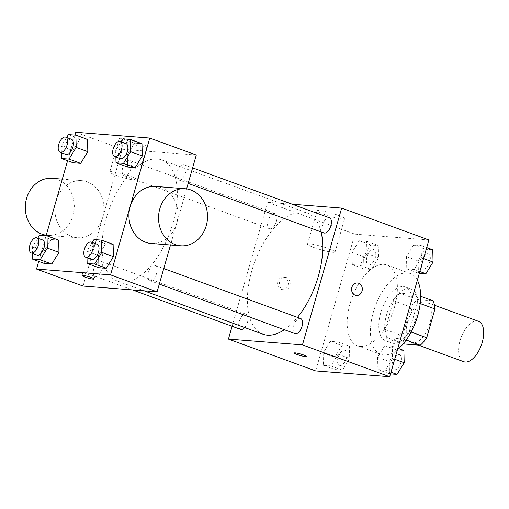 <?xml version="1.0" encoding="UTF-8"?>
<svg xmlns="http://www.w3.org/2000/svg" width="509" height="509" viewBox="0 0 509 509"><rect width="100%" height="100%" fill="white"/><g stroke="black" fill="none" stroke-linecap="round" stroke-linejoin="round"><path stroke-width="0.38" stroke-dasharray="2.54 1.91" d="M478.511 321.306A21.499 10.835 -70 0 0 460.041 340.636A21.499 10.835 -70 0 0 463.775 361.702M407.703 321.535A21.499 10.835 -70 0 0 411.437 342.602A21.499 10.835 -70 0 0 428.979 326.123A21.499 10.835 -70 0 0 426.173 302.212A21.499 10.835 -70 0 0 407.703 321.535M406.125 340.101L402.778 338.879A27.747 13.985 -70 0 0 409.261 331.378L417.514 302.588A27.747 13.985 -70 0 0 415.522 294.425L399.94 293.203L417.386 299.572L432.968 300.787M399.94 293.203A27.747 13.985 -70 0 0 393.457 300.704L385.205 329.495L402.651 335.857A27.747 13.985 -70 0 0 404.642 344.027M402.651 335.857L410.903 307.073A27.747 13.985 -70 0 1 417.386 299.572M402.778 338.879L387.196 337.658L403.421 343.581M393.457 300.704L410.903 307.073M385.205 329.495A27.747 13.985 -70 0 0 387.196 337.658M393.514 343.397A28.669 14.443 110 0 1 391.529 342.971A28.669 14.443 110 0 1 387.788 311.088A28.669 14.443 110 0 1 411.189 289.112A28.669 14.443 110 0 1 415.579 319.105A28.669 14.443 110 0 1 393.514 343.397M387.699 341.272A28.669 14.443 -70 0 0 409.764 316.98A28.669 14.443 -70 0 0 405.374 286.987A28.669 14.443 -70 0 0 380.738 312.761A28.669 14.443 -70 0 0 385.72 340.845A28.669 14.443 -70 0 0 387.699 341.272M415.522 294.425L420.676 296.302M409.261 331.378L411.119 332.053M417.514 302.588L420.218 303.574M417.361 280.179A42.998 21.664 -70 0 0 410.286 273.524A42.998 21.664 -70 0 0 373.339 312.182A42.998 21.664 -70 0 0 380.802 354.315A42.998 21.664 -70 0 0 398.623 348.544M350.077 303.695A42.998 21.664 -70 0 0 357.541 345.821A42.998 21.664 -70 0 0 392.636 312.857A42.998 21.664 -70 0 0 387.025 265.036A42.998 21.664 -70 0 0 350.077 303.695M392.566 358.482L385.396 370.158L377.92 369.572L377.608 357.312L384.779 345.636L392.261 346.222L392.566 358.482L385.396 370.158L377.92 369.572L377.608 357.312L384.779 345.636L392.261 346.222L392.566 358.482L394.685 359.252M421.433 257.808L414.262 269.484L406.786 268.898L406.475 256.638L413.645 244.963L421.128 245.548L421.433 257.808L414.262 269.484L406.786 268.898L406.475 256.638L413.645 244.963L421.128 245.548L421.433 257.808L423.552 258.585M315.663 370.927L354.888 234.146L428.902 239.936M338.091 354.219L330.92 365.895L323.438 365.309L323.132 353.049L330.303 341.374L337.785 341.959L338.091 354.219L330.92 365.895L323.438 365.309L323.132 353.049L330.303 341.374L337.785 341.959L338.091 354.219L349.721 358.463L342.551 370.138L335.068 369.553L334.763 357.293L341.933 345.617L349.409 346.203L349.721 358.463M366.957 253.552L359.787 265.227L352.304 264.642L351.999 252.381L359.169 240.706L366.652 241.285L366.957 253.552L359.787 265.227L352.304 264.642L351.999 252.381L359.169 240.706L366.652 241.285L366.957 253.552L378.588 257.796L371.417 269.471L363.935 268.886L363.63 256.625L370.8 244.95L378.282 245.535L378.588 257.796M321.084 231.913A64.497 32.5 -70 0 0 307.162 213.01A64.497 32.5 -70 0 0 251.745 270.992A64.497 32.5 -70 0 0 262.943 334.19M284.334 329.705A64.497 32.5 -70 0 0 297.485 317.355M232.11 326.269L267.658 202.315L292.249 204.236M329.488 217.827A8.055 4.059 -70 0 0 322.566 225.067A8.055 4.059 -70 0 0 323.966 232.963M300.622 318.5A8.055 4.059 -70 0 0 293.699 325.741A8.055 4.059 -70 0 0 295.099 333.63M244.708 327.535A8.055 4.059 -70 0 0 248.023 319.722A8.055 4.059 -70 0 0 246.146 314.238A8.055 4.059 -70 0 0 239.224 321.478A8.055 4.059 -70 0 0 240.623 329.374M276.406 221.46A8.055 4.059 110 0 1 269.49 228.7A8.055 4.059 110 0 1 268.434 219.742A8.055 4.059 110 0 1 275.013 213.564A8.055 4.059 110 0 1 276.406 221.46M267.658 202.315L354.888 234.146M323.431 214.181A14.335 1.724 -164 0 0 337.257 218.157A14.335 1.724 -164 0 0 344.612 218.711A14.335 1.724 -164 0 0 331.308 213.099A14.335 1.724 -164 0 0 317.056 210.809A14.335 1.724 -164 0 0 323.431 214.181M277.85 281.579A6.273 5.364 94.5 0 0 282.45 289.691A6.273 5.364 94.5 0 0 288.285 283.857A6.273 5.364 94.5 0 0 283.424 277.182A6.273 5.364 94.5 0 0 277.85 281.579M279.715 281.725A6.273 5.364 94.5 0 0 284.315 289.831A6.273 5.364 94.5 0 0 290.149 284.003A6.273 5.364 94.5 0 0 285.288 277.329A6.273 5.364 94.5 0 0 279.715 281.725M356.465 295.474L356.465 295.474A6.273 5.364 -85.5 0 1 351.604 288.807A6.273 5.364 -85.5 0 1 357.439 282.972L357.445 282.972M313.875 247.501A14.335 1.724 -164 0 0 327.701 251.478A14.335 1.724 -164 0 0 335.056 252.031A14.335 1.724 -164 0 0 321.752 246.42A14.335 1.724 -164 0 0 307.5 244.129A14.335 1.724 -164 0 0 313.875 247.501M294.31 352.985L294.304 352.991A6.273 0.751 16 0 1 294.31 352.985A6.273 0.751 16 0 1 300.545 353.99A6.273 0.751 16 0 1 306.367 356.446A6.273 0.751 16 0 1 306.361 356.446L306.361 356.453M106.362 217.941A64.497 32.5 -70 0 0 117.56 281.14A64.497 32.5 -70 0 0 170.203 231.69A64.497 32.5 -70 0 0 161.779 159.953A64.497 32.5 -70 0 0 106.362 217.941M131.029 168.409A8.055 4.059 110 0 1 124.107 175.65A8.055 4.059 110 0 1 123.057 166.691A8.055 4.059 110 0 1 129.63 160.513A8.055 4.059 110 0 1 131.029 168.409M148.316 272.69A8.055 4.059 -70 0 0 149.716 280.58A8.055 4.059 -70 0 0 156.288 274.402A8.055 4.059 -70 0 0 155.239 265.443A8.055 4.059 -70 0 0 148.316 272.69M93.841 268.428A8.055 4.059 -70 0 0 95.24 276.317A8.055 4.059 -70 0 0 101.813 270.145A8.055 4.059 -70 0 0 100.763 261.187A8.055 4.059 -70 0 0 93.841 268.428M177.183 172.017A8.055 4.059 -70 0 0 178.583 179.906A8.055 4.059 -70 0 0 185.155 173.734A8.055 4.059 -70 0 0 184.105 164.776A8.055 4.059 -70 0 0 177.183 172.017M83.05 286.045L122.275 149.264L196.289 155.048M186.587 188.896L170.502 244.988M127.651 167.041L127.345 154.781L134.516 143.105L141.992 143.691L134.516 143.105L127.345 154.781L127.651 167.041M44.308 263.452L43.997 251.191L51.167 239.516L58.65 240.102L51.167 239.516L43.997 251.191L44.308 263.452M38.722 261.416L46.077 235.782M67.589 160.742L74.944 135.108M98.784 267.715L98.479 255.448L105.649 243.773L113.125 244.358L105.649 243.773L98.479 255.448L98.784 267.715M73.175 162.778L72.863 150.518L80.04 138.842L87.516 139.428L80.04 138.842L72.863 150.518L73.175 162.778M75.752 132.283L122.275 149.264M125.71 142.03A14.335 1.724 -164 0 0 139.536 146.007A14.335 1.724 -164 0 0 146.891 146.56A14.335 1.724 -164 0 0 133.587 140.948A14.335 1.724 -164 0 0 119.335 138.658A14.335 1.724 -164 0 0 125.71 142.03M155.652 186.434A28.606 24.47 -85.5 0 1 176.636 223.426A28.606 24.47 -85.5 0 1 151.186 243.474M56.187 200.692A28.606 24.47 94.5 0 0 77.171 237.684A28.606 24.47 94.5 0 0 103.798 211.07A28.606 24.47 94.5 0 0 81.631 180.644A28.606 24.47 94.5 0 0 56.187 200.692M46.236 235.222A28.606 24.47 94.5 0 0 47.566 235.368A28.606 24.47 94.5 0 0 74.193 208.754A28.606 24.47 94.5 0 0 52.026 178.328M116.16 175.351A14.335 1.724 -164 0 0 129.986 179.327A14.335 1.724 -164 0 0 137.335 179.874A14.335 1.724 -164 0 0 124.037 174.269A14.335 1.724 -164 0 0 109.779 171.978A14.335 1.724 -164 0 0 116.16 175.351M85.83 273.568A6.273 0.751 16 0 1 83.037 272.092A6.273 0.751 16 0 1 89.272 273.098A6.273 0.751 16 0 1 95.094 275.547A6.273 0.751 16 0 1 91.874 275.305A6.273 0.751 16 0 1 85.83 273.568M61.398 152.764L61.233 146.274L66.615 137.519M71.476 139.294A8.055 4.059 -70 0 0 64.554 146.535A8.055 4.059 -70 0 0 65.954 154.424M61.233 146.274L72.863 150.518M68.41 134.599L80.04 138.842M115.874 157.026L115.715 150.537L121.091 141.782M125.952 143.551A8.055 4.059 -70 0 0 119.03 150.798A8.055 4.059 -70 0 0 120.429 158.687M115.715 150.537L127.345 154.781M122.885 138.862L134.516 143.105M32.531 253.437L32.366 246.948L37.749 238.187M42.61 239.962A8.055 4.059 -70 0 0 35.687 247.202A8.055 4.059 -70 0 0 37.087 255.098M32.366 246.948L43.997 251.191M39.537 235.273L51.167 239.516M87.007 257.694L86.848 251.204L92.224 242.449M97.085 244.225A8.055 4.059 -70 0 0 90.163 251.465A8.055 4.059 -70 0 0 91.563 259.361M86.848 251.204L98.479 255.448M94.019 239.529L105.649 243.773M366.951 256.886A8.055 4.059 -70 0 0 368.344 264.775A8.055 4.059 -70 0 0 374.923 258.597A8.055 4.059 -70 0 0 373.867 249.639A8.055 4.059 -70 0 0 366.951 256.886M359.787 265.227L371.417 269.471M352.304 264.642L363.935 268.886M351.999 252.381L363.63 256.625M359.169 240.706L370.8 244.95M366.652 241.285L378.282 245.535M366.995 256.899A8.055 4.059 -70 0 0 368.395 264.795A8.055 4.059 -70 0 0 374.968 258.617A8.055 4.059 -70 0 0 373.918 249.658A8.055 4.059 -70 0 0 366.995 256.899M419.359 273.218L418.417 273.142L418.105 260.882L425.276 249.206L432.758 249.792M421.427 261.142A8.055 4.059 -70 0 0 422.826 269.038A8.055 4.059 -70 0 0 429.399 262.86A8.055 4.059 -70 0 0 428.349 253.902A8.055 4.059 -70 0 0 421.427 261.142M414.262 269.484L419.842 271.526M406.786 268.898L418.417 273.142M406.475 256.638L418.105 260.882M413.645 244.963L425.276 249.206M421.128 245.548L426.707 247.584M421.471 261.162A8.055 4.059 -70 0 0 422.871 269.051A8.055 4.059 -70 0 0 429.443 262.879A8.055 4.059 -70 0 0 428.393 253.921A8.055 4.059 -70 0 0 421.471 261.162M338.084 357.553A8.055 4.059 -70 0 0 339.478 365.449A8.055 4.059 -70 0 0 346.056 359.271A8.055 4.059 -70 0 0 345 350.313A8.055 4.059 -70 0 0 338.084 357.553M330.92 365.895L342.551 370.138M323.438 365.309L335.068 369.553M323.132 353.049L334.763 357.293M330.303 341.374L341.933 345.617M337.785 341.959L349.409 346.203M338.129 357.572A8.055 4.059 -70 0 0 339.528 365.462A8.055 4.059 -70 0 0 346.101 359.29A8.055 4.059 -70 0 0 345.051 350.332A8.055 4.059 -70 0 0 338.129 357.572M390.492 373.892L389.55 373.816L389.239 361.555L396.409 349.88L403.891 350.466M392.56 361.816A8.055 4.059 -70 0 0 393.96 369.706A8.055 4.059 -70 0 0 400.532 363.534A8.055 4.059 -70 0 0 399.482 354.576A8.055 4.059 -70 0 0 392.56 361.816M385.396 370.158L390.976 372.194M377.92 369.572L389.55 373.816M377.608 357.312L389.239 361.555M384.779 345.636L396.409 349.88M392.261 346.222L397.841 348.258M392.604 361.829A8.055 4.059 -70 0 0 394.004 369.725A8.055 4.059 -70 0 0 400.577 363.547A8.055 4.059 -70 0 0 399.527 354.588A8.055 4.059 -70 0 0 392.604 361.829M434.476 305.241L426.173 302.212M418.245 345.089L411.437 342.602M385.72 340.845L391.529 342.971M405.374 286.987L411.189 289.112M357.541 345.821L380.802 354.315M387.025 265.036L410.286 273.524M285.288 277.329L283.424 277.182M284.315 289.831L282.45 289.691M335.056 252.031L344.612 218.711M307.5 244.129L317.056 210.809M117.56 281.14L144.085 290.817M161.779 159.953L307.162 213.01M275.013 213.564L129.63 160.513M269.49 228.7L124.107 175.65M149.716 280.58L159.292 284.073M155.239 265.443L163.745 268.548M95.24 276.317L132.48 289.907M100.763 261.187L246.146 314.238M178.583 179.906L188.158 183.405M184.105 164.776L192.612 167.881M81.631 180.644L62.321 179.13M77.171 237.684L47.566 235.368M137.335 179.874L146.891 146.56M109.779 171.978L119.335 138.658M83.037 272.092L82.051 275.534M95.094 275.547L94.108 278.996"/><path stroke-width="0.76" d="M418.245 345.089L463.775 361.702A21.499 10.835 -70 0 0 481.317 345.217A21.499 10.835 -70 0 0 478.511 321.306L434.476 305.241M420.218 303.574L434.96 308.95A27.747 13.985 -70 0 0 432.968 300.787L420.676 296.302M434.96 308.95L426.707 337.741A27.747 13.985 -70 0 1 420.224 345.242L404.642 344.027L403.421 343.581M406.125 340.101L420.224 345.242M411.119 332.053L426.707 337.741M398.623 348.544A42.998 21.664 -70 0 0 417.361 280.179M292.249 204.236L341.673 208.105L428.902 239.936L389.684 376.717L315.663 370.927L228.433 339.096L232.11 326.269M341.673 208.105L302.454 344.886L389.684 376.717M302.454 344.886L228.433 339.096M306.361 356.446A6.273 0.751 16 0 1 303.135 356.198A6.273 0.751 16 0 1 297.097 354.461A6.273 0.751 16 0 1 294.304 352.991A6.273 0.751 16 0 1 300.545 353.997A6.273 0.751 16 0 1 306.361 356.453A6.273 0.751 16 0 1 303.148 356.211A6.273 0.751 16 0 1 297.097 354.468A6.273 0.751 16 0 1 294.31 352.991M144.085 290.817L262.943 334.19A64.497 32.5 -70 0 0 284.334 329.705M297.485 317.355A64.497 32.5 -70 0 0 321.084 231.913M188.158 183.405L323.966 232.963A8.055 4.059 -70 0 0 330.538 226.785A8.055 4.059 -70 0 0 329.488 217.827L192.612 167.881M159.292 284.073L295.099 333.63A8.055 4.059 -70 0 0 301.672 327.459A8.055 4.059 -70 0 0 300.622 318.5L163.745 268.548M132.48 289.907L240.623 329.374A8.055 4.059 -70 0 0 244.708 327.535M362.045 291.084A6.273 5.364 -85.5 0 1 356.465 295.481A6.273 5.364 -85.5 0 1 351.604 288.807A6.273 5.364 -85.5 0 1 357.445 282.972A6.273 5.364 -85.5 0 1 362.045 291.084M357.439 282.972A6.273 5.364 -85.5 0 1 362.039 291.084A6.273 5.364 -85.5 0 1 356.465 295.474M170.502 244.988L157.071 291.835L83.05 286.045L36.527 269.064L38.722 261.416M74.944 135.108L75.752 132.283L149.767 138.073L196.289 155.048L186.587 188.896M149.767 138.073L110.548 274.854L157.071 291.835M110.548 274.854L36.527 269.064M84.838 277.011A6.273 0.751 16 0 1 82.051 275.534A6.273 0.751 16 0 1 88.286 276.54A6.273 0.751 16 0 1 94.108 278.996A6.273 0.751 16 0 1 90.888 278.754A6.273 0.751 16 0 1 84.838 277.011M121.091 141.782L122.885 138.862L130.361 139.447L141.992 143.691L142.297 155.951L135.127 167.626L127.651 167.041L135.127 167.626L142.297 155.951L130.667 151.707L123.496 163.383L116.02 162.797L115.874 157.026M37.749 238.187L39.537 235.273L47.019 235.858L58.65 240.102L58.955 252.362L51.784 264.037L44.308 263.452L51.784 264.037L58.955 252.362L47.324 248.118L40.154 259.794L32.678 259.208L32.531 253.437M46.077 235.782L67.589 160.742M92.224 242.449L94.019 239.529L101.495 240.114L113.125 244.358L113.431 256.619L106.26 268.294L98.784 267.715L106.26 268.294L113.431 256.619L101.8 252.375L94.629 264.05L87.154 263.465L87.007 257.694M66.615 137.519L68.41 134.599L75.886 135.184L87.516 139.428L87.822 151.688L80.651 163.364L73.175 162.778L80.651 163.364L87.822 151.688L76.191 147.445L69.02 159.12L61.544 158.534L61.398 152.764M180.797 245.79L151.186 243.474A28.606 24.47 -85.5 0 1 129.025 213.042A28.606 24.47 -85.5 0 1 155.652 186.434L185.257 188.75A28.606 24.47 -85.5 0 1 206.24 225.742A28.606 24.47 -85.5 0 1 180.797 245.79A28.606 24.47 -85.5 0 1 158.63 215.358A28.606 24.47 -85.5 0 1 185.257 188.75M62.321 179.13L52.026 178.328A28.606 24.47 94.5 0 0 26.583 198.376A28.606 24.47 94.5 0 0 46.236 235.222M75.886 135.184L76.191 147.445M60.138 152.306L65.954 154.424A8.055 4.059 -70 0 0 72.526 148.253A8.055 4.059 -70 0 0 71.476 139.294L65.661 137.169A8.055 4.059 -70 0 0 58.739 144.41A8.055 4.059 -70 0 0 60.138 152.306A8.055 4.059 -70 0 0 66.711 146.128A8.055 4.059 -70 0 0 65.661 137.169M69.02 159.12L80.651 163.364M61.544 158.534L73.175 162.778M87.516 139.428L87.822 151.688M130.361 139.447L130.667 151.707M114.614 156.568L120.429 158.687A8.055 4.059 -70 0 0 127.002 152.509A8.055 4.059 -70 0 0 125.952 143.551L120.137 141.432A8.055 4.059 -70 0 0 113.214 148.673A8.055 4.059 -70 0 0 114.614 156.568A8.055 4.059 -70 0 0 121.187 150.39A8.055 4.059 -70 0 0 120.137 141.432M123.496 163.383L135.127 167.626M116.02 162.797L127.651 167.041M141.992 143.691L142.297 155.951M47.019 235.858L47.324 248.118M31.272 252.973L37.087 255.098A8.055 4.059 -70 0 0 43.659 248.92A8.055 4.059 -70 0 0 42.61 239.962L36.794 237.843A8.055 4.059 -70 0 0 29.872 245.083A8.055 4.059 -70 0 0 31.272 252.973A8.055 4.059 -70 0 0 37.844 246.801A8.055 4.059 -70 0 0 36.794 237.843M40.154 259.794L51.784 264.037M32.678 259.208L44.308 263.452M58.65 240.102L58.955 252.362M101.495 240.114L101.8 252.375M85.747 257.236L91.563 259.361A8.055 4.059 -70 0 0 98.135 253.183A8.055 4.059 -70 0 0 97.085 244.225L91.27 242.099A8.055 4.059 -70 0 0 84.348 249.346A8.055 4.059 -70 0 0 85.747 257.236A8.055 4.059 -70 0 0 92.32 251.058A8.055 4.059 -70 0 0 91.27 242.099M94.629 264.05L106.26 268.294M87.154 263.465L98.784 267.715M113.125 244.358L113.431 256.619M426.707 247.584L432.758 249.792L433.064 262.052L425.893 273.727L419.359 273.218M423.552 258.585L433.064 262.052M419.842 271.526L425.893 273.727M397.841 348.258L403.891 350.466L404.197 362.726L397.026 374.401L390.492 373.892M394.685 359.252L404.197 362.726M390.976 372.194L397.026 374.401"/></g></svg>
